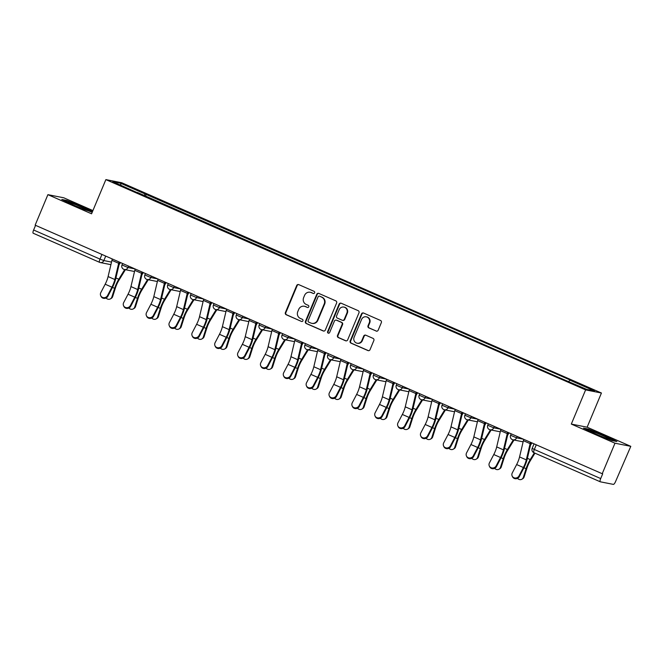 <?xml version="1.0" encoding="UTF-8"?>
<svg xmlns="http://www.w3.org/2000/svg" width="664" height="664" viewBox="0 0 664 664"><rect width="100%" height="100%" fill="white"/><g stroke="black" fill="none" stroke-linecap="round" stroke-linejoin="round"><path stroke-width="1" d="M314.62 292.824A1.145 1.096 -78.8 0 0 314.055 291.33L298.775 284.632A1.635 1.569 -78.8 0 0 296.708 285.503L285.379 312.595A1.635 1.569 -78.8 0 0 286.184 314.728L301.464 321.426A1.145 1.096 -78.8 0 0 302.917 320.812A1.145 1.096 -78.8 0 0 302.352 319.318L300.369 318.454A5.229 5.013 -78.8 0 1 297.779 311.623L298.725 309.366A5.229 5.013 -78.8 0 1 305.34 306.569L307.324 307.432A1.145 1.096 -78.8 0 0 308.768 306.818A1.145 1.096 -78.8 0 0 308.204 305.324L306.228 304.461A5.229 5.013 -78.8 0 1 303.639 297.621L304.577 295.372A5.229 5.013 -78.8 0 1 311.2 292.567L313.176 293.438A1.145 1.096 -78.8 0 0 314.62 292.824M376.106 331.079A1.635 1.569 -78.8 0 0 378.173 330.207L381.352 322.604A1.635 1.569 -78.8 0 0 380.547 320.471L363.573 313.034A1.635 1.569 -78.8 0 0 361.507 313.906L350.169 340.997A1.635 1.569 -78.8 0 0 350.982 343.13L367.956 350.567A1.635 1.569 -78.8 0 0 370.022 349.696L373.857 340.516A1.635 1.569 -78.8 0 0 373.052 338.383L365.789 335.195A1.635 1.569 -78.8 0 0 363.723 336.067L361.814 340.624A4.374 4.191 -78.8 0 1 357.124 343.222A4.374 4.191 -78.8 0 1 354.119 337.246L361.581 319.417A4.374 4.191 -78.8 0 1 366.279 316.819A4.374 4.191 -78.8 0 1 369.275 322.787L368.03 325.758A1.635 1.569 -78.8 0 0 368.844 327.9L376.563 331.17A1.635 1.569 -78.8 0 0 376.654 331.203M585.615 389.884L571.314 424.072L614.989 443.212L602.223 473.722L35.142 225.162L47.899 194.66L91.566 213.8L105.866 179.612L585.615 389.884L601.435 393.013L121.686 182.733L105.866 179.612M336.623 303A1.635 1.569 -78.8 0 0 335.81 300.867L318.836 293.43A1.635 1.569 -78.8 0 0 316.769 294.301L305.44 321.384A1.635 1.569 -78.8 0 0 306.253 323.526L323.219 330.962A1.635 1.569 -78.8 0 0 325.294 330.091L336.623 303M341.205 303.232L358.178 310.669A1.635 1.569 -78.8 0 1 358.983 312.802L347.654 339.893A1.635 1.569 -78.8 0 1 345.587 340.765L338.325 337.578A1.635 1.569 -78.8 0 1 337.511 335.444L342.109 324.464A1.635 1.569 -78.8 0 0 341.304 322.322L336.482 320.214A1.635 1.569 -78.8 0 0 334.415 321.086L329.634 332.523A1.145 1.096 -78.8 0 1 328.406 333.203A1.145 1.096 -78.8 0 1 327.618 331.643L339.138 304.104A1.635 1.569 -78.8 0 1 341.205 303.232M614.989 443.212L630.8 446.341L615.586 481.508A3.328 0.921 113.7 0 1 613.387 484.388L600.339 481.815A3.328 0.921 113.7 0 1 600.281 481.798L533.906 452.699A3.328 0.921 -66.3 0 1 534.321 449.47L600.696 478.561A3.328 0.921 113.7 0 0 600.281 481.798M92.918 210.579L63.719 197.781L47.899 194.66M630.8 446.341L587.134 427.201L601.435 393.013M602.223 473.722L602.688 473.814L600.696 478.561M99.534 262.305L33.25 233.255A3.328 0.921 -66.3 0 1 33.2 233.238A3.328 0.921 -66.3 0 1 33.615 230.01L99.99 259.101L103.85 260.57L111.519 262.081M35.566 225.353L33.615 230.01M137.423 192.726L112.838 181.695L120.582 183.222L145.2 194.012L143.98 195.606M568.782 381.534L569.853 380.14L570.932 380.356L145.2 194.012M569.853 380.14L594.471 390.93L586.719 389.403L561.022 378.397L137.456 192.485M92.512 211.542L83.664 207.193L66.948 200.487L61.81 199.466L73.389 205.159L92.205 212.281M571.314 424.072L587.134 427.201M616.889 441.527L605.319 435.833L588.611 429.127L583.473 428.114L595.044 433.808L611.751 440.514L616.889 441.527M145.441 196.245L146.279 194.228M120.582 183.222L120.931 185.239M313.176 293.438L311.657 292.658A5.229 5.013 -78.8 0 0 310.661 292.351L310.196 292.26M304.344 306.253L304.801 306.345A5.229 5.013 -78.8 0 1 305.805 306.652L307.324 307.432M298.692 284.599A1.635 1.569 -78.8 0 0 297.165 285.595L285.835 312.686A1.635 1.569 -78.8 0 0 286.649 314.819L301.464 321.426M318.753 293.388A1.635 1.569 -78.8 0 0 317.234 294.393L305.905 321.476A1.635 1.569 -78.8 0 0 306.71 323.617L323.683 331.054A1.635 1.569 -78.8 0 0 323.766 331.087M319.542 296.227A1.145 1.096 -78.8 0 0 318.089 296.841L308.146 320.612A1.145 1.096 -78.8 0 0 308.71 322.106L310.802 323.019A5.229 5.013 -78.8 0 0 317.417 320.222L324.215 303.971A5.229 5.013 -78.8 0 0 321.625 297.14L319.998 296.318A1.145 1.096 -78.8 0 0 319.782 296.252L319.318 296.161M311.798 323.335L312.263 323.426A5.229 5.013 -78.8 0 0 317.873 320.314L317.417 320.222M319.998 296.318L322.09 297.231A5.229 5.013 -78.8 0 1 324.671 304.062L317.873 320.314M336.167 320.114L336.631 320.206A1.635 1.569 -78.8 0 1 336.947 320.305L341.761 322.413A1.635 1.569 -78.8 0 1 342.574 324.555L337.976 335.536A1.635 1.569 -78.8 0 0 338.781 337.669L346.052 340.856A1.635 1.569 -78.8 0 0 346.135 340.889M341.122 303.199A1.635 1.569 -78.8 0 0 339.594 304.195L328.082 331.734A1.145 1.096 -78.8 0 0 328.638 333.228M346.882 313.059A4.374 4.191 -78.8 0 0 343.877 307.083A4.374 4.191 -78.8 0 0 339.179 309.69L336.557 315.973A1.635 1.569 -78.8 0 0 337.362 318.106L342.184 320.222A1.635 1.569 -78.8 0 0 344.251 319.342L346.882 313.059L347.338 313.151A4.374 4.191 -78.8 0 0 344.342 307.175L343.877 307.083M342.499 320.314L342.956 320.405A1.635 1.569 -78.8 0 0 344.716 319.434L344.251 319.342M347.338 313.151L344.716 319.434M366.279 316.819L366.736 316.902A4.374 4.191 -78.8 0 1 369.74 322.878L368.495 325.85A1.635 1.569 -78.8 0 0 369.3 327.991L376.563 331.17M357.124 343.222L357.581 343.313A4.374 4.191 -78.8 0 0 362.278 340.715L361.814 340.624M365.706 335.162A1.635 1.569 -78.8 0 0 364.179 336.158L362.278 340.715M363.482 313.001A1.635 1.569 -78.8 0 0 361.963 313.997L350.633 341.088A1.635 1.569 -78.8 0 0 351.439 343.222L368.412 350.658A1.635 1.569 -78.8 0 0 368.503 350.692M125.396 269.7L118.881 280.324A10.317 2.847 113.7 0 0 115.453 287.869L112.672 296.567A3.826 3.436 59.7 0 1 111.237 298.393L110.415 298.875A3.826 3.436 -120.3 0 0 111.851 297.049L114.631 288.342A12.483 3.445 -66.3 0 1 118.781 279.229L124.707 269.559M106.032 298.012A3.826 3.436 -120.3 0 0 110.415 298.875M119.014 264.903L120.45 262.554M112.332 259.002A4.158 1.145 113.7 0 0 111.925 260.338L108.099 276.573A10.317 2.847 -66.3 0 1 105.178 284.217L100.803 292.6A3.826 3.577 -24.7 0 0 104.04 297.696A3.826 3.577 -24.7 0 0 107.543 295.555L107.867 296.26A3.826 3.577 155.3 0 1 101.019 296.385L100.696 295.679M107.867 296.26L112.241 287.877A12.483 3.445 113.7 0 0 115.768 278.631L119.603 262.396A2 0.548 -66.3 0 1 119.653 262.205M119.08 261.956A4.158 1.145 113.7 0 0 118.673 263.293L114.839 279.527A10.317 2.847 -66.3 0 1 111.917 287.172L107.543 295.555M148.263 279.718L141.739 290.351A10.317 2.847 113.7 0 0 138.311 297.887L135.531 306.585A3.826 3.436 59.7 0 1 134.095 308.42L133.273 308.893A3.826 3.436 -120.3 0 0 134.717 307.067L137.489 298.368A12.483 3.445 -66.3 0 1 141.639 289.247L147.566 279.586M128.891 308.03A3.826 3.436 -120.3 0 0 133.273 308.893M141.872 274.921L143.308 272.58M171.121 289.736L164.597 300.369A10.317 2.847 113.7 0 0 161.169 307.905L158.397 316.612A3.826 3.436 59.7 0 1 156.953 318.438L156.131 318.919A3.826 3.436 -120.3 0 0 157.575 317.085L160.348 308.387A12.483 3.445 -66.3 0 1 164.498 299.265L170.424 289.604M151.749 318.048A3.826 3.436 -120.3 0 0 156.131 318.919M164.73 284.939L166.174 282.598M82.602 208.861A10.823 0.639 22.7 0 0 88.304 210.695A10.823 0.639 22.7 0 0 88.146 210.388A10.823 0.639 22.7 0 0 76.924 205.184A10.823 0.639 22.7 0 0 68.442 202.387A10.823 0.639 22.7 0 0 68.649 202.57A10.823 0.639 22.7 0 0 78.427 207.185M63.304 200.204L67.18 200.968L83.373 207.467L92.371 211.891M604.257 437.501A10.823 0.639 22.7 0 0 609.959 439.344A10.823 0.639 22.7 0 0 609.801 439.037A10.823 0.639 22.7 0 0 598.579 433.833A10.823 0.639 22.7 0 0 590.097 431.036A10.823 0.639 22.7 0 0 590.304 431.218A10.823 0.639 22.7 0 0 600.082 435.825M584.959 428.844L588.844 429.616L605.029 436.107L615.47 441.245M135.199 269.02A4.158 1.145 113.7 0 0 134.792 270.356L130.957 286.591A10.317 2.847 -66.3 0 1 128.036 294.235L123.662 302.618A3.826 3.577 -24.7 0 0 126.907 307.714A3.826 3.577 -24.7 0 0 130.401 305.573L130.725 306.278A3.826 3.577 155.3 0 1 123.877 306.403L123.554 305.697M130.725 306.278L135.099 297.895A12.483 3.445 113.7 0 0 138.635 288.649L142.461 272.414A2 0.548 -66.3 0 1 142.511 272.223M141.938 271.974A4.158 1.145 113.7 0 0 141.532 273.311L137.697 289.546A10.317 2.847 -66.3 0 1 134.775 297.19L130.401 305.573M158.057 279.038A4.158 1.145 113.7 0 0 157.65 280.374L153.816 296.617A10.317 2.847 -66.3 0 1 150.894 304.253L146.52 312.636A3.826 3.577 -24.7 0 0 149.765 317.732A3.826 3.577 -24.7 0 0 153.26 315.591L153.583 316.296A3.826 3.577 155.3 0 1 146.736 316.421L146.412 315.715M153.583 316.296L157.957 307.913A12.483 3.445 113.7 0 0 161.493 298.675L165.328 282.432A2 0.548 -66.3 0 1 165.369 282.25M164.797 281.993A4.158 1.145 113.7 0 0 164.39 283.329L160.555 299.564A10.317 2.847 -66.3 0 1 157.634 307.208L153.26 315.591M193.979 299.754L187.455 310.387A10.317 2.847 113.7 0 0 184.028 317.923L181.255 326.63A3.826 3.436 59.7 0 1 179.811 328.456L178.998 328.937A3.826 3.436 -120.3 0 0 180.434 327.103L183.206 318.405A12.483 3.445 -66.3 0 1 187.356 309.283L193.282 299.622M174.607 328.066A3.826 3.436 -120.3 0 0 178.998 328.937M187.588 294.957L189.032 292.616M216.837 309.781L210.314 320.405A10.317 2.847 113.7 0 0 206.886 327.941L204.114 336.648A3.826 3.436 59.7 0 1 202.669 338.474L201.856 338.955A3.826 3.436 -120.3 0 0 203.292 337.129L206.064 328.423A12.483 3.445 -66.3 0 1 210.214 319.301L216.14 309.64M197.465 338.092A3.826 3.436 -120.3 0 0 201.856 338.955M210.446 304.983L211.891 302.635M239.696 319.799L233.172 330.423A10.317 2.847 113.7 0 0 229.744 337.959L226.972 346.666A3.826 3.436 59.7 0 1 225.536 348.492L224.714 348.974A3.826 3.436 -120.3 0 0 226.15 347.147L228.922 338.441A12.483 3.445 -66.3 0 1 233.072 329.327L239.007 319.658M220.323 348.11A3.826 3.436 -120.3 0 0 224.714 348.974M233.313 315.002L234.749 312.653M180.915 289.056A4.158 1.145 113.7 0 0 180.508 290.392L176.674 306.635A10.317 2.847 -66.3 0 1 173.752 314.271L169.378 322.662A3.826 3.577 -24.7 0 0 172.623 327.759A3.826 3.577 -24.7 0 0 176.118 325.617L176.441 326.323A3.826 3.577 155.3 0 1 169.594 326.439L169.27 325.733M176.441 326.323L180.815 317.931A12.483 3.445 113.7 0 0 184.351 308.694L188.186 292.45A2 0.548 -66.3 0 1 188.227 292.268M187.655 292.011A4.158 1.145 113.7 0 0 187.248 293.347L183.413 309.59A10.317 2.847 -66.3 0 1 180.492 317.226L176.118 325.617M203.773 299.074A4.158 1.145 113.7 0 0 203.367 300.41L199.532 316.653A10.317 2.847 -66.3 0 1 196.61 324.289L192.236 332.681A3.826 3.577 -24.7 0 0 195.482 337.777A3.826 3.577 -24.7 0 0 198.976 335.635L199.3 336.341A3.826 3.577 155.3 0 1 192.452 336.457L192.128 335.752M199.3 336.341L203.674 327.95A12.483 3.445 113.7 0 0 207.209 318.712L211.044 302.469A2 0.548 -66.3 0 1 211.094 302.286M210.513 302.029A4.158 1.145 113.7 0 0 210.106 303.365L206.272 319.608A10.317 2.847 -66.3 0 1 203.35 327.244L198.976 335.635M226.631 309.092A4.158 1.145 113.7 0 0 226.225 310.428L222.39 326.671A10.317 2.847 -66.3 0 1 219.469 334.307L215.094 342.699A3.826 3.577 -24.7 0 0 218.34 347.795A3.826 3.577 -24.7 0 0 221.834 345.653L222.166 346.359A3.826 3.577 155.3 0 1 215.31 346.483L214.987 345.778M222.166 346.359L226.54 337.968A12.483 3.445 113.7 0 0 230.068 328.73L233.902 312.487A2 0.548 -66.3 0 1 233.952 312.304M233.371 312.047A4.158 1.145 113.7 0 0 232.964 313.383L229.13 329.626A10.317 2.847 -66.3 0 1 226.216 337.262L221.834 345.653M262.554 329.817L256.03 340.441A10.317 2.847 113.7 0 0 252.602 347.977L249.83 356.684A3.826 3.436 59.7 0 1 248.394 358.51L247.572 358.992A3.826 3.436 -120.3 0 0 249.008 357.166L251.781 348.459A12.483 3.445 -66.3 0 1 255.93 339.346L261.865 329.676M243.182 358.128A3.826 3.436 -120.3 0 0 247.572 358.992M256.171 325.02L257.607 322.671M249.49 319.118A4.158 1.145 113.7 0 0 249.083 320.455L245.248 336.689A10.317 2.847 -66.3 0 1 242.335 344.325L237.953 352.717A3.826 3.577 -24.7 0 0 241.198 357.813A3.826 3.577 -24.7 0 0 244.701 355.672L245.024 356.377A3.826 3.577 155.3 0 1 238.168 356.502L237.845 355.796M245.024 356.377L249.398 347.986A12.483 3.445 113.7 0 0 252.926 338.748L256.76 322.513A2 0.548 -66.3 0 1 256.81 322.322M256.229 322.073A4.158 1.145 113.7 0 0 255.823 323.401L251.988 339.644A10.317 2.847 -66.3 0 1 249.075 347.28L244.701 355.672M285.412 339.835L278.897 350.459A10.317 2.847 113.7 0 0 275.46 358.004L272.688 366.702A3.826 3.436 59.7 0 1 271.252 368.537L270.431 369.01A3.826 3.436 -120.3 0 0 271.866 367.184L274.639 358.477A12.483 3.445 -66.3 0 1 278.789 349.364L284.723 339.694M266.04 368.147A3.826 3.436 -120.3 0 0 270.431 369.01M279.029 335.038L280.465 332.689M272.348 329.137A4.158 1.145 113.7 0 0 271.941 330.473L268.107 346.708A10.317 2.847 -66.3 0 1 265.193 354.352L260.819 362.735A3.826 3.577 -24.7 0 0 264.056 367.831A3.826 3.577 -24.7 0 0 267.559 365.69L267.882 366.395A3.826 3.577 155.3 0 1 261.035 366.52L260.703 365.814M267.882 366.395L272.257 358.012A12.483 3.445 113.7 0 0 275.784 348.766L279.619 332.531A2 0.548 -66.3 0 1 279.668 332.34M279.087 332.091A4.158 1.145 113.7 0 0 278.681 333.428L274.846 349.662A10.317 2.847 -66.3 0 1 271.933 357.307L267.559 365.69M308.27 349.853L301.755 360.486A10.317 2.847 113.7 0 0 298.319 368.022L295.546 376.72A3.826 3.436 59.7 0 1 294.111 378.555L293.289 379.028A3.826 3.436 -120.3 0 0 294.725 377.202L297.505 368.503A12.483 3.445 -66.3 0 1 301.647 359.382L307.581 349.721M288.906 378.165A3.826 3.436 -120.3 0 0 293.289 379.028M301.888 345.056L303.323 342.715M295.206 339.155A4.158 1.145 113.7 0 0 294.799 340.491L290.965 356.726A10.317 2.847 -66.3 0 1 288.051 364.37L283.677 372.753A3.826 3.577 -24.7 0 0 286.914 377.849A3.826 3.577 -24.7 0 0 290.417 375.708L290.741 376.413A3.826 3.577 155.3 0 1 283.893 376.538L283.569 375.832M290.741 376.413L295.115 368.03A12.483 3.445 113.7 0 0 298.642 358.784L302.477 342.549A2 0.548 -66.3 0 1 302.527 342.358M301.946 342.109A4.158 1.145 113.7 0 0 301.539 343.446L297.713 359.68A10.317 2.847 -66.3 0 1 294.791 367.325L290.417 375.708M331.128 359.871L324.613 370.504A10.317 2.847 113.7 0 0 321.185 378.04L318.405 386.747A3.826 3.436 59.7 0 1 316.969 388.573L316.147 389.054A3.826 3.436 -120.3 0 0 317.583 387.22L320.363 378.522A12.483 3.445 -66.3 0 1 324.513 369.4L330.44 359.739M311.765 388.183A3.826 3.436 -120.3 0 0 316.147 389.054M324.746 355.074L326.182 352.733M318.064 349.173A4.158 1.145 113.7 0 0 317.658 350.509L313.831 366.752A10.317 2.847 -66.3 0 1 310.91 374.388L306.536 382.771A3.826 3.577 -24.7 0 0 309.773 387.867A3.826 3.577 -24.7 0 0 313.275 385.726L313.599 386.431A3.826 3.577 155.3 0 1 306.751 386.556L306.428 385.85M313.599 386.431L317.973 378.048A12.483 3.445 113.7 0 0 321.5 368.81L325.335 352.567A2 0.548 -66.3 0 1 325.385 352.385M324.804 352.127A4.158 1.145 113.7 0 0 324.397 353.464L320.571 369.707A10.317 2.847 -66.3 0 1 317.649 377.343L313.275 385.726M353.995 369.889L347.471 380.522A10.317 2.847 113.7 0 0 344.043 388.058L341.263 396.765A3.826 3.436 59.7 0 1 339.827 398.591L339.005 399.072A3.826 3.436 -120.3 0 0 340.449 397.238L343.222 388.54A12.483 3.445 -66.3 0 1 347.372 379.418L353.298 369.757M334.623 398.201A3.826 3.436 -120.3 0 0 339.005 399.072M347.604 365.092L349.04 362.751M340.922 359.191A4.158 1.145 113.7 0 0 340.516 360.527L336.689 376.77A10.317 2.847 -66.3 0 1 333.768 384.406L329.394 392.797A3.826 3.577 -24.7 0 0 332.639 397.894A3.826 3.577 -24.7 0 0 336.133 395.752L336.457 396.458A3.826 3.577 155.3 0 1 329.61 396.574L329.286 395.868M336.457 396.458L340.831 388.067A12.483 3.445 113.7 0 0 344.367 378.829L348.193 362.586A2 0.548 -66.3 0 1 348.243 362.403M347.67 362.146A4.158 1.145 113.7 0 0 347.264 363.482L343.429 379.725A10.317 2.847 -66.3 0 1 340.507 387.361L336.133 395.752M376.853 379.916L370.329 390.54A10.317 2.847 113.7 0 0 366.901 398.076L364.129 406.783A3.826 3.436 59.7 0 1 362.685 408.609L361.863 409.09A3.826 3.436 -120.3 0 0 363.308 407.264L366.08 398.558A12.483 3.445 -66.3 0 1 370.23 389.436L376.156 379.775M357.481 408.227A3.826 3.436 -120.3 0 0 361.863 409.09M370.462 375.118L371.906 372.77M363.789 369.209A4.158 1.145 113.7 0 0 363.382 370.545L359.548 386.788A10.317 2.847 -66.3 0 1 356.626 394.424L352.252 402.816A3.826 3.577 -24.7 0 0 355.497 407.912A3.826 3.577 -24.7 0 0 358.992 405.77L359.315 406.476A3.826 3.577 155.3 0 1 352.468 406.592L352.144 405.887M359.315 406.476L363.689 398.085A12.483 3.445 113.7 0 0 367.225 388.847L371.06 372.604A2 0.548 -66.3 0 1 371.101 372.421M370.529 372.164A4.158 1.145 113.7 0 0 370.122 373.5L366.287 389.743A10.317 2.847 -66.3 0 1 363.366 397.379L358.992 405.77M399.711 389.934L393.188 400.558A10.317 2.847 113.7 0 0 389.76 408.094L386.987 416.801A3.826 3.436 59.7 0 1 385.543 418.627L384.73 419.108A3.826 3.436 -120.3 0 0 386.166 417.282L388.938 408.576A12.483 3.445 -66.3 0 1 393.088 399.462L399.014 389.793M380.339 418.245A3.826 3.436 -120.3 0 0 384.73 419.108M393.32 385.137L394.765 382.788M386.647 379.235A4.158 1.145 113.7 0 0 386.24 380.563L382.406 396.806A10.317 2.847 -66.3 0 1 379.484 404.442L375.11 412.834A3.826 3.577 -24.7 0 0 378.356 417.93A3.826 3.577 -24.7 0 0 381.85 415.788L382.173 416.494A3.826 3.577 155.3 0 1 375.326 416.618L375.002 415.913M382.173 416.494L386.548 408.103A12.483 3.445 113.7 0 0 390.083 398.865L393.918 382.622A2 0.548 -66.3 0 1 393.959 382.439M393.387 382.182A4.158 1.145 113.7 0 0 392.98 383.518L389.146 399.761A10.317 2.847 -66.3 0 1 386.224 407.397L381.85 415.788M422.57 399.952L416.046 410.576A10.317 2.847 113.7 0 0 412.618 418.121L409.846 426.819A3.826 3.436 59.7 0 1 408.401 428.645L407.588 429.127A3.826 3.436 -120.3 0 0 409.024 427.301L411.796 418.594A12.483 3.445 -66.3 0 1 415.946 409.481L421.872 399.811M403.197 428.263A3.826 3.436 -120.3 0 0 407.588 429.127M416.179 395.155L417.623 392.806M409.505 389.253A4.158 1.145 113.7 0 0 409.099 390.59L405.264 406.824A10.317 2.847 -66.3 0 1 402.342 414.461L397.968 422.852A3.826 3.577 -24.7 0 0 401.214 427.948A3.826 3.577 -24.7 0 0 404.708 425.807L405.032 426.512A3.826 3.577 155.3 0 1 398.184 426.637L397.861 425.931M405.032 426.512L409.406 418.121A12.483 3.445 113.7 0 0 412.942 408.883L416.776 392.648A2 0.548 -66.3 0 1 416.826 392.457M416.245 392.208A4.158 1.145 113.7 0 0 415.838 393.536L412.004 409.779A10.317 2.847 -66.3 0 1 409.082 417.415L404.708 425.807M445.428 409.97L438.904 420.594A10.317 2.847 113.7 0 0 435.476 428.139L432.704 436.837A3.826 3.436 59.7 0 1 431.268 438.672L430.446 439.145A3.826 3.436 -120.3 0 0 431.882 437.319L434.654 428.612A12.483 3.445 -66.3 0 1 438.804 419.499L444.739 409.829M426.056 438.281A3.826 3.436 -120.3 0 0 430.446 439.145M439.045 405.173L440.481 402.824M432.364 399.272A4.158 1.145 113.7 0 0 431.957 400.608L428.122 416.843A10.317 2.847 -66.3 0 1 425.201 424.487L420.827 432.87A3.826 3.577 -24.7 0 0 424.072 437.966A3.826 3.577 -24.7 0 0 427.566 435.825L427.89 436.53A3.826 3.577 155.3 0 1 421.042 436.655L420.719 435.949M427.89 436.53L432.272 428.147A12.483 3.445 113.7 0 0 435.8 418.901L439.634 402.666A2 0.548 -66.3 0 1 439.684 402.475M439.103 402.226A4.158 1.145 113.7 0 0 438.696 403.563L434.862 419.797A10.317 2.847 -66.3 0 1 431.949 427.442L427.566 435.825M468.286 419.988L461.762 430.621A10.317 2.847 113.7 0 0 458.334 438.157L455.562 446.855A3.826 3.436 59.7 0 1 454.126 448.69L453.304 449.163A3.826 3.436 -120.3 0 0 454.74 447.337L457.513 438.638A12.483 3.445 -66.3 0 1 461.663 429.517L467.597 419.856M448.914 448.3A3.826 3.436 -120.3 0 0 453.304 449.163M461.903 415.191L463.339 412.85M455.222 409.29A4.158 1.145 113.7 0 0 454.815 410.626L450.981 426.861A10.317 2.847 -66.3 0 1 448.067 434.505L443.685 442.888A3.826 3.577 -24.7 0 0 446.93 447.984A3.826 3.577 -24.7 0 0 450.433 445.843L450.756 446.548A3.826 3.577 155.3 0 1 443.901 446.673L443.577 445.967M450.756 446.548L455.13 438.165A12.483 3.445 113.7 0 0 458.658 428.919L462.493 412.684A2 0.548 -66.3 0 1 462.542 412.493M461.961 412.244A4.158 1.145 113.7 0 0 461.555 413.581L457.72 429.815A10.317 2.847 -66.3 0 1 454.807 437.46L450.433 445.843M491.144 430.006L484.629 440.639A10.317 2.847 113.7 0 0 481.192 448.175L478.42 456.882A3.826 3.436 59.7 0 1 476.984 458.708L476.163 459.189A3.826 3.436 -120.3 0 0 477.599 457.355L480.371 448.656A12.483 3.445 -66.3 0 1 484.521 439.535L490.455 429.874M471.772 458.318A3.826 3.436 -120.3 0 0 476.163 459.189M484.761 425.209L486.197 422.868M478.08 419.308A4.158 1.145 113.7 0 0 477.673 420.644L473.839 436.887A10.317 2.847 -66.3 0 1 470.925 444.523L466.551 452.906A3.826 3.577 -24.7 0 0 469.788 458.002A3.826 3.577 -24.7 0 0 473.291 455.861L473.615 456.566A3.826 3.577 155.3 0 1 466.767 456.691L466.435 455.985M473.615 456.566L477.989 448.183A12.483 3.445 113.7 0 0 481.516 438.945L485.351 422.702A2 0.548 -66.3 0 1 485.401 422.52M484.82 422.262A4.158 1.145 113.7 0 0 484.413 423.599L480.578 439.842A10.317 2.847 -66.3 0 1 477.665 447.478L473.291 455.861M514.002 440.024L507.487 450.657A10.317 2.847 113.7 0 0 504.051 458.193L501.279 466.9A3.826 3.436 59.7 0 1 499.843 468.726L499.021 469.207A3.826 3.436 -120.3 0 0 500.457 467.373L503.237 458.675A12.483 3.445 -66.3 0 1 507.379 449.553L513.313 439.892M494.639 468.336A3.826 3.436 -120.3 0 0 499.021 469.207M507.62 435.227L509.056 432.886M500.938 429.326A4.158 1.145 113.7 0 0 500.531 430.662L496.697 446.905A10.317 2.847 -66.3 0 1 493.784 454.541L489.409 462.933A3.826 3.577 -24.7 0 0 492.646 468.029A3.826 3.577 -24.7 0 0 496.149 465.887L496.473 466.593A3.826 3.577 155.3 0 1 489.625 466.709L489.302 466.004M496.473 466.593L500.847 458.201A12.483 3.445 113.7 0 0 504.374 448.964L508.209 432.721A2 0.548 -66.3 0 1 508.259 432.538M507.678 432.281A4.158 1.145 113.7 0 0 507.271 433.617L503.445 449.86A10.317 2.847 -66.3 0 1 500.523 457.496L496.149 465.887M534.952 453.163L530.345 460.675A10.317 2.847 113.7 0 0 526.917 468.211L524.137 476.918A3.826 3.436 59.7 0 1 522.701 478.744L521.879 479.225A3.826 3.436 -120.3 0 0 523.315 477.399L526.096 468.693A12.483 3.445 -66.3 0 1 530.245 459.571L534.337 452.889M517.497 478.362A3.826 3.436 -120.3 0 0 521.879 479.225M530.478 445.254L531.914 442.905M523.796 439.344A4.158 1.145 113.7 0 0 523.39 440.68L519.563 456.923A10.317 2.847 -66.3 0 1 516.642 464.559L512.268 472.951A3.826 3.577 -24.7 0 0 515.505 478.047A3.826 3.577 -24.7 0 0 519.007 475.905L519.331 476.611A3.826 3.577 155.3 0 1 512.484 476.727L512.16 476.022M519.331 476.611L523.705 468.22A12.483 3.445 113.7 0 0 527.233 458.982L531.067 442.739A2 0.548 -66.3 0 1 531.117 442.556M530.536 442.299A4.158 1.145 113.7 0 0 530.129 443.635L526.303 459.878A10.317 2.847 -66.3 0 1 523.381 467.514L519.007 475.905M600.231 481.765L533.956 452.715A3.328 0.921 -66.3 0 1 533.906 452.699A3.328 3.328 0 0 1 532.171 448.366L534.321 449.47L536.263 444.814M105.717 256.096L103.85 260.57A3.328 3.196 -78.8 0 1 99.633 262.355A3.328 0.921 -66.3 0 1 99.583 262.338A3.328 0.921 -66.3 0 1 99.99 259.101L101.941 254.445M517.181 436.447L516.592 437.85L523.498 439.211M494.323 426.429L493.734 427.832L500.639 429.193M471.465 416.411L470.876 417.814L477.781 419.175M448.607 406.385L448.017 407.796L454.923 409.157M425.749 396.366L425.159 397.777L432.065 399.139M402.882 386.348L402.301 387.751L409.207 389.121M380.024 376.33L379.434 377.733L386.34 379.102M357.166 366.312L356.576 367.715L363.482 369.076M334.307 356.294L333.718 357.697L340.624 359.058M311.449 346.276L310.86 347.679L317.766 349.04M288.591 336.25L288.002 337.661L294.907 339.022M265.733 326.231L265.143 327.642L272.049 329.004M242.875 316.213L242.285 317.616L249.191 318.986M220.016 306.195L219.427 307.598L226.333 308.967M197.15 296.177L196.569 297.58L203.475 298.941M174.292 286.159L173.702 287.562L180.608 288.923M151.433 276.141L150.844 277.544L157.75 278.905M128.575 266.115L127.986 267.526L134.892 268.887M122.599 263.5L121.985 264.953L127.986 267.526A3.328 3.196 101.2 0 1 123.778 269.302M145.457 273.518L144.843 274.971L150.844 277.544A3.328 3.196 101.2 0 1 146.636 279.32M168.316 283.536L167.702 284.989L173.702 287.562A3.328 3.196 101.2 0 1 169.494 289.346M191.174 293.554L190.56 295.015L196.569 297.58A3.328 3.196 101.2 0 1 192.352 299.364M214.032 303.572L213.426 305.033L219.427 307.598A3.328 3.196 101.2 0 1 215.211 309.382M236.89 313.591L236.284 315.051L242.285 317.616A3.328 3.196 101.2 0 1 238.069 319.401M259.748 323.609L259.143 325.069L265.143 327.642A3.328 3.196 101.2 0 1 260.927 329.419M282.607 333.635L282.001 335.088L288.002 337.661A3.328 3.196 101.2 0 1 283.785 339.437M305.465 343.653L304.859 345.106L310.86 347.679A3.328 3.196 101.2 0 1 306.652 349.455M328.331 353.671L327.717 355.124L333.718 357.697A3.328 3.196 101.2 0 1 329.51 359.481M351.19 363.689L350.575 365.15L356.576 367.715A3.328 3.196 101.2 0 1 352.368 369.499M374.048 373.707L373.434 375.168L379.434 377.733A3.328 3.196 101.2 0 1 375.226 379.517M396.906 383.726L396.292 385.186L402.301 387.751A3.328 3.196 101.2 0 1 398.085 389.536M419.764 393.744L419.158 395.204L425.159 397.777A3.328 3.196 101.2 0 1 420.943 399.554M442.622 403.77L442.016 405.223L448.017 407.796A3.328 3.196 101.2 0 1 443.801 409.572M465.481 413.788L464.875 415.241L470.876 417.814A3.328 3.196 101.2 0 1 466.659 419.59M488.339 423.806L487.733 425.259L493.734 427.832A3.328 3.196 101.2 0 1 489.517 429.616M511.197 433.824L510.591 435.285L516.592 437.85A3.328 3.196 101.2 0 1 512.384 439.634M311.657 292.658L311.2 292.567M305.805 306.652L305.34 306.569M286.649 314.819L286.184 314.728M285.835 312.686L285.379 312.595M297.165 285.595L296.708 285.503M323.683 331.054L323.219 330.962M306.71 323.617L306.253 323.526M305.905 321.476L305.44 321.384M317.234 294.393L316.769 294.301M324.671 304.062L324.215 303.971M322.09 297.231L321.625 297.14M346.052 340.856L345.587 340.765M338.781 337.669L338.325 337.578M337.976 335.536L337.511 335.444M342.574 324.555L342.109 324.464M341.761 322.413L341.304 322.322M336.947 320.305L336.482 320.214M328.082 331.734L327.618 331.643M339.594 304.195L339.138 304.104M369.3 327.991L368.844 327.9M368.495 325.85L368.03 325.758M369.74 322.878L369.275 322.787M364.179 336.158L363.723 336.067M368.412 350.658L367.956 350.567M351.439 343.222L350.982 343.13M350.633 341.088L350.169 340.997M361.963 313.997L361.507 313.906M111.851 297.049L112.672 296.567M112.482 287.404L114.631 288.342M115.926 277.975L118.781 279.229M118.673 263.293L111.925 260.338M114.839 279.527L108.099 276.573M111.917 287.172L105.178 284.217M134.717 307.067L135.531 306.585M135.34 297.422L137.489 298.368M138.784 287.993L141.639 289.247M157.575 317.085L158.397 316.612M158.198 307.44L160.348 308.387M161.642 298.02L164.498 299.265M141.532 273.311L134.792 270.356M137.697 289.546L130.957 286.591M134.775 297.19L128.036 294.235M164.39 283.329L157.65 280.374M160.555 299.564L153.816 296.617M157.634 307.208L150.894 304.253M180.434 327.103L181.255 326.63M181.056 317.458L183.206 318.405M184.501 308.038L187.356 309.283M203.292 337.129L204.114 336.648M203.923 327.485L206.064 328.423M207.367 318.056L210.214 319.301M226.15 347.147L226.972 346.666M226.781 337.503L228.922 338.441M230.225 328.074L233.072 329.327M187.248 293.347L180.508 290.392M183.413 309.59L176.674 306.635M180.492 317.226L173.752 314.271M210.106 303.365L203.367 300.41M206.272 319.608L199.532 316.653M203.35 327.244L196.61 324.289M232.964 313.383L226.225 310.428M229.13 329.626L222.39 326.671M226.216 337.262L219.469 334.307M249.008 357.166L249.83 356.684M249.639 347.521L251.781 348.459M253.084 338.092L255.93 339.346M255.823 323.401L249.083 320.455M251.988 339.644L245.248 336.689M249.075 347.28L242.335 344.325M271.866 367.184L272.688 366.702M272.497 357.539L274.639 358.477M275.942 348.11L278.789 349.364M278.681 333.428L271.941 330.473M274.846 349.662L268.107 346.708M271.933 357.307L265.193 354.352M294.725 377.202L295.546 376.72M295.356 367.557L297.505 368.503M298.8 358.128L301.647 359.382M301.539 343.446L294.799 340.491M297.713 359.68L290.965 356.726M294.791 367.325L288.051 364.37M317.583 387.22L318.405 386.747M318.214 377.575L320.363 378.522M321.658 368.155L324.513 369.4M324.397 353.464L317.658 350.509M320.571 369.707L313.831 366.752M317.649 377.343L310.91 374.388M340.449 397.238L341.263 396.765M341.072 387.593L343.222 388.54M344.516 378.173L347.372 379.418M347.264 363.482L340.516 360.527M343.429 379.725L336.689 376.77M340.507 387.361L333.768 384.406M363.308 407.264L364.129 406.783M363.93 397.62L366.08 398.558M367.375 388.191L370.23 389.436M370.122 373.5L363.382 370.545M366.287 389.743L359.548 386.788M363.366 397.379L356.626 394.424M386.166 417.282L386.987 416.801M386.788 407.638L388.938 408.576M390.233 398.209L393.088 399.462M392.98 383.518L386.24 380.563M389.146 399.761L382.406 396.806M386.224 407.397L379.484 404.442M409.024 427.301L409.846 426.819M409.655 417.656L411.796 418.594M413.099 408.227L415.946 409.481M415.838 393.536L409.099 390.59M412.004 409.779L405.264 406.824M409.082 417.415L402.342 414.461M431.882 437.319L432.704 436.837M432.513 427.674L434.654 428.612M435.957 418.245L438.804 419.499M438.696 403.563L431.957 400.608M434.862 419.797L428.122 416.843M431.949 427.442L425.201 424.487M454.74 447.337L455.562 446.855M455.371 437.692L457.513 438.638M458.816 428.263L461.663 429.517M461.555 413.581L454.815 410.626M457.72 429.815L450.981 426.861M454.807 437.46L448.067 434.505M477.599 457.355L478.42 456.882M478.229 447.71L480.371 448.656M481.674 438.29L484.521 439.535M484.413 423.599L477.673 420.644M480.578 439.842L473.839 436.887M477.665 447.478L470.925 444.523M500.457 467.373L501.279 466.9M501.088 457.737L503.237 458.675M504.532 448.308L507.379 449.553M507.271 433.617L500.531 430.662M503.445 449.86L496.697 446.905M500.523 457.496L493.784 454.541M523.315 477.399L524.137 476.918M523.946 467.755L526.096 468.693M527.39 458.326L530.245 459.571M530.129 443.635L523.39 440.68M526.303 459.878L519.563 456.923M523.381 467.514L516.642 464.559M121.985 264.953A3.328 3.328 0 0 0 124.409 269.501L134.518 271.501M144.843 274.971A3.328 3.328 0 0 0 147.275 279.527L157.376 281.519M167.702 284.989A3.328 3.328 0 0 0 170.133 289.546L180.234 291.537M190.56 295.015A3.328 3.328 0 0 0 192.992 299.564L203.093 301.556M213.426 305.033A3.328 3.328 0 0 0 215.85 309.582L225.951 311.582M236.284 315.051A3.328 3.328 0 0 0 238.708 319.6L248.809 321.6M259.143 325.069A3.328 3.328 0 0 0 261.566 329.618L271.676 331.618M282.001 335.088A3.328 3.328 0 0 0 284.424 339.636L294.534 341.636M304.859 345.106A3.328 3.328 0 0 0 307.283 349.662L317.392 351.654M327.717 355.124A3.328 3.328 0 0 0 330.141 359.68L340.25 361.672M350.575 365.15A3.328 3.328 0 0 0 353.007 369.699L363.108 371.691M373.434 375.168A3.328 3.328 0 0 0 375.865 379.717L385.967 381.717M396.292 385.186A3.328 3.328 0 0 0 398.724 389.735L408.825 391.735M419.158 395.204A3.328 3.328 0 0 0 421.582 399.753L431.683 401.753M442.016 405.223A3.328 3.328 0 0 0 444.44 409.771L454.541 411.771M464.875 415.241A3.328 3.328 0 0 0 467.298 419.797L477.408 421.789M487.733 425.259A3.328 3.328 0 0 0 490.156 429.815L500.266 431.808M510.591 435.285A3.328 3.328 0 0 0 513.015 439.834L523.124 441.826M534.063 443.842L532.171 448.366M110.913 264.654L100.272 262.554A3.328 3.328 0 0 1 99.583 262.338L33.2 233.238"/></g></svg>
